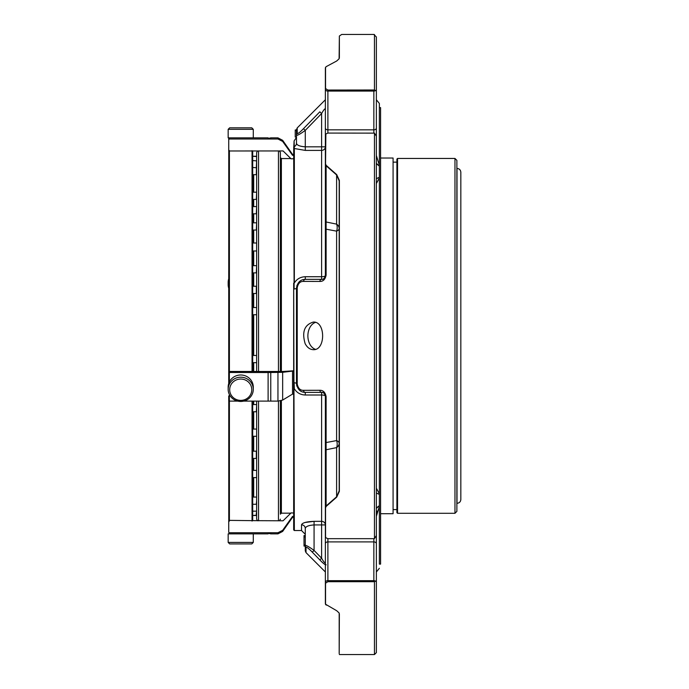 <?xml version="1.0" encoding="UTF-8"?>
<svg xmlns="http://www.w3.org/2000/svg" width="689" height="689" viewBox="0 0 689 689"><rect width="100%" height="100%" fill="white"/><g stroke="black" fill="none" stroke-linecap="round" stroke-linejoin="round"><path stroke-width="1.03" d="M228.765 184.342L228.765 371.457L283.084 371.474L293.678 370.794M228.765 520.445L228.765 400.912L228.765 520.445L229.403 521.082M326.216 506.363A2.515 0.973 -130.8 0 1 326.112 505.976A2.515 1.774 180 0 0 325.372 507.233L325.372 441.752A2.515 1.128 0 0 0 326.112 442.553L336.611 440.581L336.611 231.151A8.793 3.721 180 0 0 339.186 228.515A8.793 6.218 0 0 0 336.611 224.123A8.793 6.701 -78.1 0 1 336.611 231.151L326.112 229.179A2.515 1.128 180 0 0 325.372 229.98L325.372 164.507A2.515 1.774 0 0 0 326.112 165.765A2.515 0.973 -49.2 0 1 326.216 165.377L336.714 174.618L339.367 180.415L339.367 491.326L336.714 497.122L326.216 506.363L325.553 507.733L325.553 536.86A2.515 1.585 180 0 1 325.372 536.266L325.372 507.233A2.515 1.352 0 0 0 325.553 507.733M325.372 229.98L325.372 275.583A2.515 0.646 180 0 1 326.112 275.126C325.234 279.441 323.141 281.543 319.834 281.448L303.504 281.413C300.197 281.301 298.104 283.412 297.226 287.735A2.515 0.586 0 0 0 296.485 288.14C297.433 282.412 300.361 279.484 305.279 279.355L321.608 279.355C323.296 279.674 324.553 278.416 325.372 275.583A3.764 1.145 0 0 1 321.608 276.728L321.608 279.355A2.515 1.8 -90 0 0 319.834 281.448M324.846 394.22A3.764 3.764 0 0 0 321.608 392.385L305.279 392.385C300.378 392.274 297.45 389.337 296.485 383.592A2.515 0.586 0 0 0 297.226 384.006C298.104 388.32 300.197 390.43 303.504 390.327L319.834 390.293C323.132 390.189 325.225 392.291 326.112 396.606A2.515 0.646 0 0 1 325.372 396.149C324.553 393.316 323.305 392.058 321.608 392.385A2.515 1.8 -90 0 1 319.834 390.293M305.149 343.665C301.722 331.943 304.452 324.743 313.349 322.064C325.708 321.212 325.725 350.512 313.349 349.676C309.964 349.538 307.225 347.54 305.149 343.665M460.838 335.87L460.838 499.482C460.605 501.807 459.33 503.082 457.005 503.314L457.005 168.426C459.33 168.65 460.605 169.925 460.838 172.25L460.838 335.87M456.876 511.384L456.876 160.356L454.964 158.444L454.964 513.296L456.876 511.384L457.005 168.426M456.876 160.356L456.876 168.426M454.964 158.444L397.544 158.444L396.907 159.081L396.907 512.659L396.907 509.593L393.083 509.593M396.907 162.139L393.083 162.139M380.578 158.022L393.083 158.022L393.083 513.71L380.578 513.71M379.363 564.11L379.363 505.605L379.363 564.11L380.578 564.11L380.578 107.622L379.363 107.622M376.366 178.727L379.363 177.306L379.363 494.426L379.363 165.326L379.363 166.127L376.366 163.319M304.021 535.56L305.279 535.56L304.021 535.56L305.279 535.56L304.021 535.56L304.021 546.076L305.279 546.076M304.021 535.818L305.279 535.818L304.021 535.809M339.186 443.216A8.793 3.721 0 0 0 336.611 440.581A8.793 6.701 -101.9 0 1 336.611 447.609A8.793 6.218 180 0 0 339.186 443.216M336.714 497.122A2.515 0.922 -131.6 0 1 336.611 496.786L339.186 490.869L339.186 180.871L336.611 174.954A2.515 0.922 -48.4 0 1 336.714 174.618M336.714 60.994L326.216 66.626L336.714 60.994L339.109 58.772L339.367 36.026L339.367 57.678A2.515 2.196 180 0 0 339.186 58.496L339.186 58.599M339.186 181.293L339.186 184.342M339.186 487.39L339.186 490.447L339.186 487.39M339.186 653.611L339.186 613.244A2.515 2.196 0 0 0 339.367 614.063L339.186 653.611M325.372 441.752L325.372 396.149A3.764 1.145 0 0 0 321.608 395.004L305.279 395.004L305.279 392.385A2.515 1.809 -90 0 1 303.504 390.327M325.372 545.74L325.372 524.923A3.764 3.591 0 0 0 321.608 521.332L321.608 524.923L314.072 524.923L314.072 550.433L312.298 552.156C308.991 548.737 306.898 547.092 306.019 547.212A2.515 2.446 -0 0 1 305.279 545.481C306.217 545.197 309.154 546.851 314.072 550.433C309.172 546.859 306.243 545.214 305.279 545.481L305.279 550.847L306.019 552.621L306.019 547.212M314.072 550.433L321.608 558.193L319.834 559.916L312.298 552.156M304.021 536.972L305.279 536.972M304.021 544.999L305.279 544.999M304.021 545.61L305.279 545.61L305.279 528.48L305.279 534.302L301.515 530.53L301.515 524.82C302.221 522.83 306.407 521.668 314.072 521.332L305.115 522.469M297.226 127.904L297.226 133.554A2.515 2.446 180 0 0 296.485 135.285A2.515 2.446 -0 0 1 297.226 133.554C298.104 133.718 300.197 132.09 303.504 128.662L319.834 111.816L303.504 128.662L305.279 130.385C300.378 133.959 297.45 135.595 296.485 135.285L296.485 129.687L297.226 127.904L325.372 99.759M296.485 129.971L295.236 129.971L295.236 137.042L296.485 137.042L296.485 135.285L296.485 143.26L296.485 137.042M319.834 111.816L321.608 113.539L305.279 130.385L305.279 150.4L294.341 148.523L294.1 140.944L296.485 137.438L296.485 143.26L296.485 137.438M303.504 281.413A2.515 1.809 -90 0 1 305.279 279.355L305.279 276.728C300.438 276.918 296.795 279.002 294.341 282.998L294.341 148.523L293.678 149.16L294.1 140.944M326.112 564.791C325.234 564.997 323.141 563.369 319.834 559.916M325.372 524.923L321.608 524.923L321.608 558.193C323.296 561.251 324.553 562.879 325.372 563.077M326.112 396.606L326.112 505.976L336.611 496.786L336.611 447.609L326.112 449.753A2.515 1.774 0 0 0 325.372 451.011M339.186 490.869A2.515 1.223 0 0 0 339.367 491.326M339.186 180.871A2.515 1.223 0 0 1 339.367 180.415M325.372 108.655C324.553 108.853 323.305 110.481 321.608 113.539L321.608 146.817L305.279 146.817C299.818 146.43 296.881 145.241 296.485 143.26A3.764 3.66 0 0 1 294.1 146.662L293.678 147.265M374.454 133.132L376.366 136.164L376.366 535.577L374.454 538.609L374.454 133.132L327.886 133.072L325.863 133.985L325.553 163.999L326.216 165.377M325.553 163.999A2.515 1.352 180 0 0 325.372 164.507L325.372 135.466A2.515 1.585 0 0 1 325.553 134.88M325.372 220.73A2.515 1.774 180 0 0 326.112 221.987L336.611 224.123L336.611 174.954L326.112 165.765L326.112 275.126M326.216 66.626L325.553 67.505L325.553 88.562A2.515 1.946 180 0 0 325.372 89.286L325.372 68.289A2.515 2.119 0 0 1 325.553 67.505L326.216 66.626M339.109 58.772L339.367 57.678M339.367 36.026L341.701 34.45L373.851 34.45L376.366 36.965L376.366 89.983L375.574 90.586L374.454 89.992L327.886 90.044L325.553 88.562M339.367 614.063L339.109 612.96L336.714 610.738L325.553 604.236L326.216 605.106M325.553 604.236A2.515 2.119 180 0 1 325.372 603.443L325.372 582.446A2.515 1.946 0 0 0 325.553 583.178L325.553 604.236M305.279 395.004C300.456 394.831 296.804 392.739 294.341 388.734L294.1 382.748A3.764 0.904 180 0 1 296.485 383.592L296.485 288.14A3.764 0.904 180 0 1 294.1 288.984L293.678 149.16M321.608 392.385L321.608 521.332L314.072 521.332L314.072 524.923C308.612 525.302 305.683 526.491 305.279 528.48L305.279 535.56M295.236 130.497L296.485 130.497M295.236 130.445L296.485 130.445M295.236 130.238L296.485 130.238M295.236 130.187L296.485 130.187M305.279 276.728L321.608 276.728L321.608 146.817L325.372 146.817L325.372 126.94L325.372 146.817A3.764 3.591 0 0 1 321.608 150.4L305.279 150.4M324.846 277.512A3.764 3.764 0 0 1 321.608 279.355M373.851 581.697L375.574 581.154A2.515 1.774 180 0 0 373.851 580.672L373.851 581.697L327.886 581.697L325.553 583.178M327.886 581.697L327.886 580.672A2.515 1.774 180 0 0 325.372 582.446L325.372 543.673A2.515 1.774 0 0 1 327.886 541.899L327.886 580.672L373.851 580.672L373.851 538.669L327.886 538.669L327.886 541.899L373.851 541.899A2.515 1.774 180 0 1 376.366 543.673L376.366 652.638L376.366 581.757L375.574 581.154M325.553 536.86L325.863 537.747L327.886 538.669M325.863 537.747A2.515 2.515 0 0 1 325.372 536.266A2.515 1.774 180 0 0 325.561 536.938M374.454 538.609L373.851 538.669M325.561 134.803A2.515 1.774 0 0 0 325.372 135.466A2.515 2.515 0 0 1 325.863 133.985M373.851 90.044L373.851 91.069L327.886 91.069L327.886 129.842A2.515 1.774 180 0 1 325.372 128.059L325.372 89.286A2.515 1.774 0 0 0 327.886 91.069L327.886 90.044M373.851 133.072L373.851 91.069A2.515 1.774 -0 0 0 375.574 90.586L376.366 89.983L376.366 136.164M374.454 89.992L374.454 34.519M296.813 385.935L296.485 383.592L296.804 385.935L299.147 389.888M301.515 524.82A3.764 3.66 180 0 1 305.279 528.48M324.898 277.417L325.372 275.583L325.372 184.342M299.19 281.801L296.838 285.694M301.515 530.53L294.341 530.53L293.678 283.179M294.341 530.53L293.678 529.875L293.678 289.139M376.366 652.638L374.454 654.55L374.454 581.749M325.372 507.233L325.372 543.673M325.372 128.059L325.372 183.808M327.886 133.072L327.886 129.842L373.851 129.842A2.515 1.774 0 0 0 376.366 128.059L376.366 99.759L379.363 103.445L379.363 165.326L376.366 155.49L376.366 89.983M379.363 568.287L376.366 571.982L376.366 516.25L376.366 581.757M379.312 505.623L376.926 507.621M379.363 506.406L376.366 516.25L377.133 511.074M376.366 508.413L379.363 505.605L379.363 494.426L376.366 493.005M376.366 488.217L379.363 493.78M379.363 177.96L376.366 183.515L376.59 182.335M376.926 164.12L379.363 166.127M379.363 177.306L376.926 178.365M257.548 150.943L256.644 152.57L256.644 371.474L256.644 250.985L252.691 250.985M256.644 505.829L256.644 401.11L256.644 519.17L257.548 520.789M253.285 542.415L228.162 542.415L229.67 543.922L251.778 543.922L253.285 542.415L253.285 533.872L268.107 533.872C267.926 533.346 268.813 533.346 270.76 533.872L270.76 532.735L277.951 532.735L282.654 530.323L277.951 532.735L277.951 533.872L282.654 531.426L282.654 530.323L292.532 516.423L292.532 517.318L282.654 531.426M253.285 129.325L251.778 127.818L229.67 127.818L228.162 129.325L228.162 137.86L253.285 137.86L253.285 129.325L228.162 129.325M251.778 389.716A11.05 10.679 0 0 1 235.199 398.957A11.05 10.679 0 0 1 235.199 380.474A11.05 10.679 0 0 1 251.778 389.716M256.644 165.903L256.644 243.01L252.691 243.01M256.644 477.288L256.644 470.716M256.644 510.842L256.644 497.389M256.644 165.816L256.644 160.89L256.325 167.78M256.644 435.965L256.644 429.393M256.644 210.179L256.644 213.469L256.644 210.179M256.644 289.862L256.325 286.262L256.325 293.471L256.644 289.862M256.644 223.279L256.644 229.721L256.644 223.279M252.691 174.67L256.325 174.67L256.644 158.212M252.691 458.409L256.325 458.409L256.325 451.2L256.644 458.09L256.644 453.362M256.325 511.16L252.691 511.16L252.691 504.279L256.325 504.279L256.644 500.67M256.644 307.94L256.644 314.417M256.644 405.881L256.325 411.772L256.644 405.881M256.644 265.997L256.325 272.887L256.644 265.997M256.644 362.612L256.644 355.524M228.162 542.415L228.162 533.872L253.285 533.872M253.285 389.328A12.557 12.135 0 0 1 240.728 401.454A12.557 12.135 0 0 1 228.162 389.328A12.557 12.135 0 0 1 240.728 377.193A12.557 12.135 0 0 1 253.285 389.328L253.285 387.115A12.557 12.135 0 0 0 240.728 374.988A12.557 12.135 0 0 0 228.162 387.115L228.162 389.328M252.691 272.887L256.325 272.887M252.691 411.772L256.325 411.772M252.691 314.735L256.325 314.735M256.644 167.78L252.691 167.461L252.691 156.248L256.644 156.567M252.691 230.04L256.325 230.04L256.644 223.15M252.691 199.405L256.325 199.405L256.644 192.515M256.644 515.174L252.691 515.493L256.325 515.493L256.325 512.754M252.691 293.471L256.325 293.471M256.325 206.579L252.691 206.579L252.691 213.788L256.325 213.788L256.644 206.898M252.691 436.283L256.325 436.283M252.691 477.606L256.325 477.606M252.691 362.672L256.454 362.672M228.731 278.812A12.557 12.135 180 0 0 228.162 282.412L228.162 284.617A12.557 12.135 180 0 0 228.731 288.217M228.731 281.026A12.557 12.135 180 0 0 228.162 284.617M248.884 533.872L232.563 533.872M232.563 137.86L268.107 137.86L268.107 139.006L229.368 139.006L228.731 139.634L229.368 137.86L228.731 138.506L228.731 150.977L228.731 150.021L229.368 150.658M252.045 150.658L252.691 151.296L252.691 371.474M252.691 401.11L252.691 520.445L252.045 521.082M229.403 150.658L228.765 151.296L228.731 383.515L228.731 372.482L268.107 372.534L268.107 401.11L243.725 401.11M252.045 401.11L252.045 520.643L283.084 520.789L291.094 512.9L293.678 513.021M228.731 150.977L283.084 150.943L291.094 158.832L293.678 158.72M252.045 520.643L228.869 520.367L228.731 521.719L229.368 521.082M228.731 300.258L228.731 270.898M229.368 394.504L229.368 401.11L228.731 400.834L228.731 395.968M229.368 401.11L237.722 401.11M268.107 372.534L282.654 372.318L292.532 371.095L292.532 394.108L282.654 400.068L277.951 401.11L277.951 372.534M268.107 401.11L270.76 401.11L270.76 372.534M270.76 401.11L277.951 401.11M292.532 371.095L293.678 371.095M292.532 394.108L293.678 394.108M268.107 139.006L270.76 139.006L270.76 137.86L277.951 137.86L282.654 140.315L282.654 141.417L277.951 139.006L277.951 137.86M270.76 139.006L277.951 139.006M282.654 140.315L292.532 154.422L292.532 155.309L282.654 141.417M292.532 155.309L293.678 155.309M228.731 532.106L229.368 533.872L228.731 532.106L228.731 520.763M229.368 532.735L268.107 532.735L268.107 533.872M268.107 532.735L270.76 532.735M292.532 516.423L293.678 516.423M281.379 371.474L281.379 158.565L280.38 157.566L280.38 371.474L280.38 152.57L279.476 150.943M280.38 514.175L280.38 400.877L280.38 514.175L281.379 513.167L281.379 400.619M315.493 322.4A13.814 9.767 -90 0 0 309.585 343.665A13.814 9.767 -90 0 0 315.467 349.332M297.226 384.006L297.226 287.735M397.544 158.444L397.544 513.296L396.907 512.659M258.556 150.943L258.556 371.474M258.556 401.11L258.556 520.789M253.69 174.67L253.69 192.197M253.69 199.405L253.69 206.579M253.69 213.788L253.69 222.831M253.69 230.04L253.69 243.01M253.69 250.985L253.69 265.678M253.69 272.887L253.69 286.262M253.69 293.471L253.69 307.527M253.69 314.735L253.69 355.464M253.69 362.672L253.69 371.474M253.69 401.11L253.69 404.564M253.69 411.772L253.69 429.075M253.69 436.283L253.69 451.2M253.69 458.409L253.69 470.398M253.69 477.606L253.69 497.07M252.045 151.089L252.045 371.466M229.403 151.089L229.403 371.466M229.403 401.11L229.403 520.643M229.368 372.534L229.368 381.939M282.654 372.318L282.654 400.068M278.459 520.789L278.459 401.093M278.459 371.474L278.459 150.943M454.964 513.296L397.544 513.296M324.924 394.358L325.372 396.149M325.63 67.177A2.515 2.515 0 0 0 325.372 68.289M306.019 552.621L325.372 571.982M325.372 603.443A2.515 2.515 0 0 0 325.639 604.554M374.454 654.55L339.367 654.55M252.691 160.571L256.644 160.89M252.691 265.678L256.325 265.678M252.691 404.564L256.325 404.564M252.691 307.527L256.325 307.527M252.691 497.07L256.325 497.07M252.691 451.2L256.325 451.2M252.691 156.248L256.325 156.248M252.691 222.831L256.325 222.831M252.691 192.197L256.325 192.197M252.691 286.262L256.325 286.262M252.691 429.075L256.325 429.075M252.691 470.398L256.325 470.398M252.691 355.464L256.454 355.464M268.107 137.86C267.926 138.394 268.813 138.394 270.76 137.86M292.532 154.422L293.678 154.422M270.76 533.872L277.951 533.872M292.532 517.318L293.678 517.318M279.476 520.789L280.38 519.17M281.379 513.167L290.827 513.167M281.379 158.565L290.827 158.565"/></g></svg>
